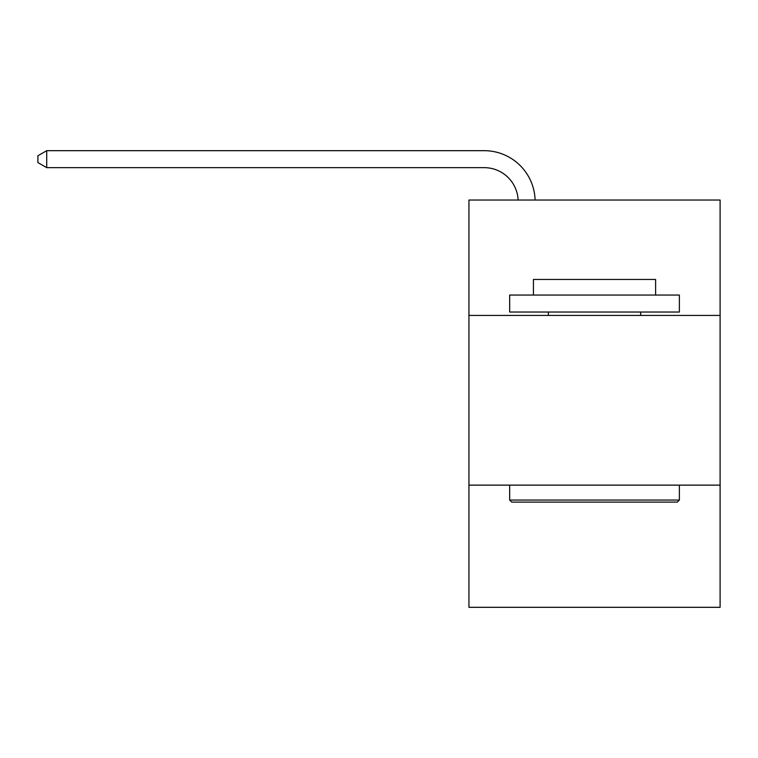 <?xml version="1.0" encoding="UTF-8"?>
<svg xmlns="http://www.w3.org/2000/svg" width="758" height="758" viewBox="0 0 758 758"><rect width="100%" height="100%" fill="white"/><g stroke="black" fill="none" stroke-linecap="round" stroke-linejoin="round"><path stroke-width="1.14" d="M720.1 315.432L720.1 200.036L468.946 200.036L468.946 315.432L720.1 315.432L720.1 607.319L468.946 607.319L468.946 315.432M720.1 485.129L468.946 485.129M484.21 167.651A33.939 33.939 178.8 0 1 518.121 200.036A33.939 33.939 0 0 0 484.21 167.651L46.721 167.651L37.9 162.563L37.9 155.778L46.721 150.681L484.21 150.681A50.909 50.909 -1.2 0 1 535.101 200.036M511.707 502.099L509.67 500.062L679.367 500.062L677.339 502.099L511.707 502.099M679.367 295.061L679.367 312.04L509.67 312.04L509.67 295.061L679.367 295.061M533.433 295.061L533.433 279.456L655.613 279.456L655.613 295.061M679.367 485.129L679.367 500.062M509.67 485.129L509.67 500.062M640.681 312.04L640.681 315.432M548.366 312.04L548.366 315.432M46.721 150.681L46.721 167.651"/></g></svg>
